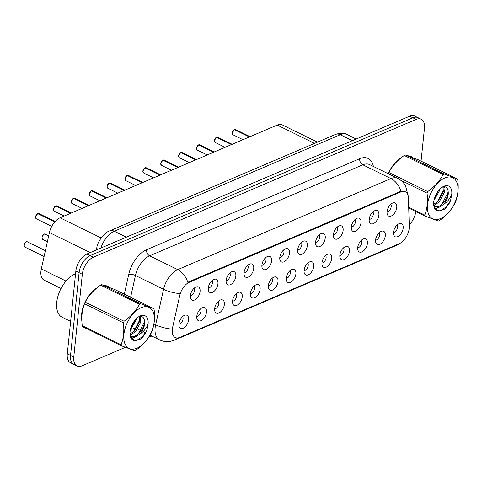 <?xml version="1.0" encoding="UTF-8"?>
<svg xmlns="http://www.w3.org/2000/svg" width="482" height="482" viewBox="0 0 482 482"><rect width="100%" height="100%" fill="white"/><g stroke="black" fill="none" stroke-linecap="round" stroke-linejoin="round"><path stroke-width="0.72" d="M369.2 219.244A7.284 4.103 -63.9 0 1 375.466 210.471A7.284 4.103 -63.9 0 1 378.882 215.111A7.284 4.103 -63.9 0 1 374.761 222.798A7.284 4.103 -63.9 0 1 369.604 222.401A7.284 4.103 -63.9 0 1 369.2 219.244M369.182 219.479A4.374 2.464 116.1 0 0 373.345 214.171A4.374 2.464 116.1 0 0 372.887 211.923M351.318 226.877A7.284 4.103 -63.9 0 1 357.584 218.105A7.284 4.103 -63.9 0 1 361 222.744A7.284 4.103 -63.9 0 1 356.879 230.432A7.284 4.103 -63.9 0 1 351.721 230.041A7.284 4.103 -63.9 0 1 351.318 226.877M351.3 227.118A4.374 2.464 116.1 0 0 355.463 221.804A4.374 2.464 116.1 0 0 355.011 219.557M333.436 234.517A7.284 4.103 -63.9 0 1 339.702 225.739A7.284 4.103 -63.9 0 1 343.124 230.384A7.284 4.103 -63.9 0 1 338.997 238.072A7.284 4.103 -63.9 0 1 333.845 237.674A7.284 4.103 -63.9 0 1 333.436 234.517M333.417 234.752A4.374 2.464 116.1 0 0 337.581 229.438A4.374 2.464 116.1 0 0 337.129 227.191M315.559 242.151A7.284 4.103 -63.9 0 1 321.819 233.378A7.284 4.103 -63.9 0 1 325.242 238.018A7.284 4.103 -63.9 0 1 321.12 245.706A7.284 4.103 -63.9 0 1 315.963 245.314A7.284 4.103 -63.9 0 1 315.559 242.151M315.535 242.386A4.374 2.464 116.1 0 0 319.699 237.078A4.374 2.464 116.1 0 0 319.247 234.83M297.677 249.79A7.284 4.103 -63.9 0 1 303.937 241.012A7.284 4.103 -63.9 0 1 307.359 245.651A7.284 4.103 -63.9 0 1 303.238 253.345A7.284 4.103 -63.9 0 1 298.081 252.948A7.284 4.103 -63.9 0 1 297.677 249.79M297.653 250.025A4.374 2.464 116.1 0 0 301.822 244.711A4.374 2.464 116.1 0 0 301.364 242.464M279.795 257.424A7.284 4.103 -63.9 0 1 286.055 248.652A7.284 4.103 -63.9 0 1 289.477 253.291A7.284 4.103 -63.9 0 1 285.356 260.979A7.284 4.103 -63.9 0 1 280.199 260.581A7.284 4.103 -63.9 0 1 279.795 257.424M279.771 257.659A4.374 2.464 116.1 0 0 283.94 252.351A4.374 2.464 116.1 0 0 283.482 250.104M261.913 265.058A7.284 4.103 -63.9 0 1 268.173 256.285A7.284 4.103 -63.9 0 1 271.595 260.925A7.284 4.103 -63.9 0 1 267.474 268.613A7.284 4.103 -63.9 0 1 262.316 268.221A7.284 4.103 -63.9 0 1 261.913 265.058M261.889 265.299A4.374 2.464 116.1 0 0 266.058 259.985A4.374 2.464 116.1 0 0 265.6 257.737M244.031 272.698A7.284 4.103 -63.9 0 1 250.291 263.919A7.284 4.103 -63.9 0 1 253.713 268.564A7.284 4.103 -63.9 0 1 249.592 276.252A7.284 4.103 -63.9 0 1 244.434 275.855A7.284 4.103 -63.9 0 1 244.031 272.698M244.006 272.933A4.374 2.464 116.1 0 0 248.176 267.618A4.374 2.464 116.1 0 0 247.718 265.371M226.148 280.331A7.284 4.103 -63.9 0 1 232.408 271.559A7.284 4.103 -63.9 0 1 235.831 276.198A7.284 4.103 -63.9 0 1 231.709 283.886A7.284 4.103 -63.9 0 1 226.552 283.494A7.284 4.103 -63.9 0 1 226.148 280.331M226.13 280.566A4.374 2.464 116.1 0 0 230.294 275.258A4.374 2.464 116.1 0 0 229.836 273.011M208.266 287.971A7.284 4.103 -63.9 0 1 214.532 279.192A7.284 4.103 -63.9 0 1 217.948 283.832A7.284 4.103 -63.9 0 1 213.827 291.526A7.284 4.103 -63.9 0 1 208.67 291.128A7.284 4.103 -63.9 0 1 208.266 287.971M208.248 288.206A4.374 2.464 116.1 0 0 212.411 282.892A4.374 2.464 116.1 0 0 211.96 280.645M190.384 295.605A7.284 4.103 -63.9 0 1 196.65 286.832A7.284 4.103 -63.9 0 1 200.072 291.471A7.284 4.103 -63.9 0 1 195.945 299.159A7.284 4.103 -63.9 0 1 190.788 298.762A7.284 4.103 -63.9 0 1 190.384 295.605M190.366 295.84A4.374 2.464 116.1 0 0 194.529 290.532A4.374 2.464 116.1 0 0 194.077 288.284M387.082 211.61A7.284 4.103 -63.9 0 1 393.342 202.832A7.284 4.103 -63.9 0 1 396.764 207.471A7.284 4.103 -63.9 0 1 392.643 215.165A7.284 4.103 -63.9 0 1 387.486 214.767A7.284 4.103 -63.9 0 1 387.082 211.61M387.064 211.845A4.374 2.464 116.1 0 0 391.227 206.531A4.374 2.464 116.1 0 0 390.769 204.284M375.611 239.897A7.284 4.103 -63.9 0 1 381.877 231.125A7.284 4.103 -63.9 0 1 385.299 235.764A7.284 4.103 -63.9 0 1 381.172 243.452A7.284 4.103 -63.9 0 1 376.014 243.061A7.284 4.103 -63.9 0 1 375.611 239.897M375.592 240.132A4.374 2.464 116.1 0 0 379.756 234.824A4.374 2.464 116.1 0 0 379.304 232.577M357.728 247.537A7.284 4.103 -63.9 0 1 363.994 238.759A7.284 4.103 -63.9 0 1 367.417 243.398A7.284 4.103 -63.9 0 1 363.289 251.092A7.284 4.103 -63.9 0 1 358.138 250.694A7.284 4.103 -63.9 0 1 357.728 247.537M357.71 247.772A4.374 2.464 116.1 0 0 361.874 242.458A4.374 2.464 116.1 0 0 361.422 240.211M339.852 255.171A7.284 4.103 -63.9 0 1 346.112 246.398A7.284 4.103 -63.9 0 1 349.534 251.038A7.284 4.103 -63.9 0 1 345.413 258.726A7.284 4.103 -63.9 0 1 340.256 258.328A7.284 4.103 -63.9 0 1 339.852 255.171M339.828 255.406A4.374 2.464 116.1 0 0 343.997 250.098A4.374 2.464 116.1 0 0 343.539 247.85M321.97 262.804A7.284 4.103 -63.9 0 1 328.23 254.032A7.284 4.103 -63.9 0 1 331.652 258.671A7.284 4.103 -63.9 0 1 327.531 266.359A7.284 4.103 -63.9 0 1 322.374 265.968A7.284 4.103 -63.9 0 1 321.97 262.804M321.946 263.045A4.374 2.464 116.1 0 0 326.115 257.731A4.374 2.464 116.1 0 0 325.657 255.484M304.088 270.444A7.284 4.103 -63.9 0 1 310.348 261.666A7.284 4.103 -63.9 0 1 313.77 266.311A7.284 4.103 -63.9 0 1 309.649 273.999A7.284 4.103 -63.9 0 1 304.491 273.601A7.284 4.103 -63.9 0 1 304.088 270.444M304.064 270.679A4.374 2.464 116.1 0 0 308.233 265.365A4.374 2.464 116.1 0 0 307.775 263.118M286.206 278.078A7.284 4.103 -63.9 0 1 292.466 269.305A7.284 4.103 -63.9 0 1 295.888 273.945A7.284 4.103 -63.9 0 1 291.767 281.633A7.284 4.103 -63.9 0 1 286.609 281.241A7.284 4.103 -63.9 0 1 286.206 278.078M286.181 278.313A4.374 2.464 116.1 0 0 290.351 273.005A4.374 2.464 116.1 0 0 289.893 270.757M268.323 285.718A7.284 4.103 -63.9 0 1 274.583 276.939A7.284 4.103 -63.9 0 1 278.006 281.578A7.284 4.103 -63.9 0 1 273.884 289.272A7.284 4.103 -63.9 0 1 268.727 288.875A7.284 4.103 -63.9 0 1 268.323 285.718M268.305 285.953A4.374 2.464 116.1 0 0 272.469 280.638A4.374 2.464 116.1 0 0 272.011 278.391M250.441 293.351A7.284 4.103 -63.9 0 1 256.707 284.579A7.284 4.103 -63.9 0 1 260.123 289.218A7.284 4.103 -63.9 0 1 256.002 296.906A7.284 4.103 -63.9 0 1 250.845 296.508A7.284 4.103 -63.9 0 1 250.441 293.351M250.423 293.586A4.374 2.464 116.1 0 0 254.586 288.278A4.374 2.464 116.1 0 0 254.128 286.031M232.559 300.985A7.284 4.103 -63.9 0 1 238.825 292.213A7.284 4.103 -63.9 0 1 242.241 296.852A7.284 4.103 -63.9 0 1 238.12 304.54A7.284 4.103 -63.9 0 1 232.963 304.148A7.284 4.103 -63.9 0 1 232.559 300.985M232.541 301.226A4.374 2.464 116.1 0 0 236.704 295.912A4.374 2.464 116.1 0 0 236.252 293.665M214.677 308.625A7.284 4.103 -63.9 0 1 220.943 299.846A7.284 4.103 -63.9 0 1 224.365 304.491A7.284 4.103 -63.9 0 1 220.238 312.179A7.284 4.103 -63.9 0 1 215.086 311.782A7.284 4.103 -63.9 0 1 214.677 308.625M214.659 308.86A4.374 2.464 116.1 0 0 218.822 303.546A4.374 2.464 116.1 0 0 218.37 301.298M196.801 316.258A7.284 4.103 -63.9 0 1 203.061 307.486A7.284 4.103 -63.9 0 1 206.483 312.125A7.284 4.103 -63.9 0 1 202.362 319.813A7.284 4.103 -63.9 0 1 197.204 319.421A7.284 4.103 -63.9 0 1 196.801 316.258M196.777 316.493A4.374 2.464 116.1 0 0 200.94 311.185A4.374 2.464 116.1 0 0 200.488 308.938M178.918 323.898A7.284 4.103 -63.9 0 1 185.178 315.12A7.284 4.103 -63.9 0 1 188.601 319.759A7.284 4.103 -63.9 0 1 184.479 327.453A7.284 4.103 -63.9 0 1 179.322 327.055A7.284 4.103 -63.9 0 1 178.918 323.898M178.894 324.133A4.374 2.464 116.1 0 0 183.064 318.819A4.374 2.464 116.1 0 0 182.606 316.572M393.493 232.264A7.284 4.103 -63.9 0 1 399.759 223.485A7.284 4.103 -63.9 0 1 403.175 228.131A7.284 4.103 -63.9 0 1 399.054 235.819A7.284 4.103 -63.9 0 1 393.896 235.421A7.284 4.103 -63.9 0 1 393.493 232.264M393.475 232.499A4.374 2.464 116.1 0 0 397.638 227.185A4.374 2.464 116.1 0 0 397.186 224.937M409.284 226.347A13.116 7.393 -63.9 0 1 409.206 228.311A13.116 7.393 -63.9 0 1 399.289 243.669L179.804 337.394A13.116 7.393 -63.9 0 1 175.231 337.533A13.116 7.393 -63.9 0 1 172.634 327.411L179.732 295.544A13.116 7.393 -63.9 0 1 189.312 282.265L400.825 191.944A13.116 7.393 -63.9 0 1 405.404 191.806A13.116 7.393 -63.9 0 1 408.417 197.891L409.284 226.347M61.051 288.489L44.193 280.217A14.568 8.212 -63.9 0 1 41.313 268.962L49.423 232.547A14.568 8.212 -63.9 0 1 60.063 217.798L277.21 125.067A14.568 8.212 -63.9 0 1 282.295 124.91L317.421 142.154M412.899 157.644A23.558 13.273 116.1 0 0 411.327 156.608A23.558 13.273 116.1 0 0 407.971 155.813M400.91 157.988A23.558 13.273 116.1 0 0 388.197 173.719M109.239 287.314A23.558 13.273 116.1 0 0 107.667 286.284A23.558 13.273 116.1 0 0 104.311 285.489M97.25 287.664A23.558 13.273 116.1 0 0 81.633 314.113A23.558 13.273 116.1 0 0 81.868 321.006M421.057 161.127L424.461 128.176A14.568 8.212 116.1 0 0 421.196 119.229L414.713 116.048A14.568 8.212 116.1 0 0 409.628 116.204L86.856 254.038A14.568 8.212 116.1 0 0 75.843 271.101L67.293 353.824L70.535 355.415A14.568 8.212 116.1 0 0 73.794 364.362A14.568 8.212 116.1 0 1 70.535 355.415L79.084 272.692L70.535 355.415L73.776 357.005A14.568 8.212 116.1 0 0 77.036 365.952A14.568 8.212 116.1 0 0 82.121 365.796L125.326 347.347M86.856 254.038L90.098 255.629A14.568 8.212 116.1 0 0 79.084 272.692A14.568 8.212 116.1 0 1 90.098 255.629L412.869 117.795L90.098 255.629L93.339 257.219A14.568 8.212 116.1 0 0 82.326 274.282L73.776 357.005M417.954 117.638A14.568 8.212 116.1 0 0 412.869 117.795A14.568 8.212 116.1 0 1 417.954 117.638M189.312 282.265L188.595 281.916L400.144 191.577L404.88 191.517M148.643 337.394L151.806 336.038M409.236 224.877A14.568 8.212 116.1 0 0 415.833 211.556M421.196 119.229A14.568 8.212 116.1 0 0 416.111 119.385L93.339 257.219M67.293 353.824A14.568 8.212 116.1 0 0 70.553 362.771L77.036 365.952M234.541 129.525L235.517 129.531A2.916 1.645 116.1 0 0 234.583 129.525L234.493 129.64M234.342 129.64L249.387 136.948M234.583 129.525L249.555 136.876M216.659 137.159L217.635 137.165A2.916 1.645 116.1 0 0 216.707 137.165L216.611 137.274M216.46 137.274L231.511 144.582M216.707 137.165L231.679 144.51M198.777 144.793L199.753 144.799A2.916 1.645 116.1 0 0 198.825 144.799L198.735 144.907M198.578 144.907L213.628 152.222M198.825 144.799L213.797 152.149M180.895 152.433L181.877 152.439A2.916 1.645 116.1 0 0 180.943 152.433L180.852 152.547M180.696 152.547L195.746 159.855M180.943 152.433L195.915 159.783M412.092 157.331A23.311 13.141 116.1 0 0 411.218 156.825A23.311 13.141 116.1 0 0 408.808 156.108M399.807 158.909A23.311 13.141 116.1 0 0 389.088 172.098M84.278 304.365A23.311 13.141 116.1 0 0 81.795 314.047A23.311 13.141 116.1 0 0 81.826 319.644M75.572 273.704A24.287 13.683 116.1 0 0 56.725 302.335A24.287 13.683 116.1 0 0 62.166 317.246L70.643 321.404M108.432 287.007A23.311 13.141 116.1 0 0 107.558 286.501A23.311 13.141 116.1 0 0 105.142 285.784M96.141 288.585A23.311 13.141 116.1 0 0 85.428 301.768M444.82 178.009A22.829 12.863 116.1 0 0 427.558 204.736A22.829 12.863 116.1 0 0 440.638 218.509A22.829 12.863 116.1 0 0 457.9 191.782A22.829 12.863 116.1 0 0 444.82 178.009M408.7 207.188L424.769 215.074A26.227 14.779 116.1 0 0 425.202 216.153L438.301 221.045A26.227 14.779 116.1 0 0 438.867 220.81A26.227 14.779 116.1 0 0 439.439 220.557C446.326 215.707 451.447 210.025 454.803 203.512A26.227 14.779 116.1 0 0 455.514 201.946C458.014 195.475 458.768 188.161 457.779 180.015A26.227 14.779 116.1 0 0 457.346 178.936L418.472 159.861L405.38 154.969L444.247 174.044A26.227 14.779 116.1 0 0 443.681 174.279A26.227 14.779 116.1 0 0 443.109 174.532L404.235 155.457C397.391 160.259 392.27 165.941 388.872 172.502A26.227 14.779 116.1 0 0 388.293 173.767M388.872 172.502L427.745 191.577C434.589 186.775 439.711 181.093 443.109 174.532M427.745 191.577A26.227 14.779 116.1 0 0 427.034 193.143L400.602 180.166M424.769 215.074C427.269 208.604 428.028 201.289 427.034 193.143M405.38 154.969A26.227 14.779 116.1 0 0 404.808 155.198A26.227 14.779 116.1 0 0 404.235 155.457M433.981 200.355L439.891 190.095L440.036 188.986M434.607 197.982L438.481 190.727M433.764 205.073L434.921 204.778L439.132 202.072L444.464 192.336L443.777 186.805M433.637 204.266L437.987 201.506L443.32 191.776L443.036 186.968M433.896 205.971L435.565 207.091L439.5 207.025L443.711 204.314C447.688 199.337 449.061 194.511 447.838 189.83L447.772 189.643C446.874 187.004 445.103 186.185 442.458 187.173M434.65 206.615L438.355 206.459C444.235 204.736 449.513 194.505 447.838 189.83M433.993 206.338L435.204 206.935M443.976 186.221A13.568 7.646 116.1 0 0 442.422 187.052A13.568 7.646 116.1 0 0 433.673 204.868A13.568 7.646 116.1 0 0 439.62 210.839L444.139 209.417C446.796 207.278 448.935 204.386 450.55 200.729L451.773 194.15A13.568 7.646 116.1 0 0 443.976 186.221M433.655 204.573L435.601 209.302L439.62 210.839M451.773 194.15C450.266 198.349 447.579 201.735 443.711 204.314M425.202 216.153L408.724 208.067M444.247 174.044L457.346 178.936M434.848 197.283L437.945 191.438M437.294 202.139L443.512 189.998M435.119 208.724L438.337 207.32M441.867 204.38L448.085 192.234M440.174 210.833L445.977 207.109L450.55 200.729M433.824 205.657L435.499 204.555M444.32 187.878L444.296 186.763M435.397 209.074L440.078 206.802M141.16 307.685A22.829 12.863 116.1 0 0 123.898 334.412A22.829 12.863 116.1 0 0 136.972 348.185A22.829 12.863 116.1 0 0 154.24 321.458A22.829 12.863 116.1 0 0 141.16 307.685M121.542 345.829L134.635 350.721A26.227 14.779 116.1 0 0 135.207 350.486A26.227 14.779 116.1 0 0 135.779 350.233C142.666 345.383 147.787 339.702 151.143 333.189A26.227 14.779 116.1 0 0 151.848 331.622C154.354 325.151 155.108 317.837 154.12 309.691A26.227 14.779 116.1 0 0 153.68 308.613L114.812 289.537L101.714 284.645L140.587 303.72A26.227 14.779 116.1 0 0 140.015 303.955A26.227 14.779 116.1 0 0 139.443 304.208L100.575 285.133C93.731 289.935 88.61 295.617 85.212 302.178A26.227 14.779 116.1 0 0 84.501 303.738C82.006 310.179 81.247 317.487 82.235 325.675A26.227 14.779 116.1 0 0 82.669 326.754L121.542 345.829A26.227 14.779 116.1 0 1 121.109 344.751C123.609 338.28 124.362 330.965 123.374 322.82L84.501 303.738M85.212 302.178L124.079 321.253C130.923 316.451 136.045 310.769 139.443 304.208M124.079 321.253A26.227 14.779 116.1 0 0 123.374 322.82M101.714 284.645A26.227 14.779 116.1 0 0 101.148 284.874A26.227 14.779 116.1 0 0 100.575 285.133M130.321 330.025L136.225 319.771L136.376 318.662M130.947 327.658L134.815 320.403M130.056 334.755L131.261 334.454L135.466 331.743L140.798 322.012L140.111 316.481M129.977 333.942L134.321 331.182L139.66 321.452L139.376 316.644M130.236 335.647L131.899 336.767L135.834 336.701L140.051 333.99C144.022 329.013 145.401 324.187 144.178 319.506L144.112 319.319C143.208 316.68 141.437 315.855 138.798 316.849M130.99 336.285L134.689 336.135C140.575 334.412 145.847 324.181 144.178 319.506M130.333 336.014L131.544 336.611M140.31 315.897A13.568 7.646 116.1 0 0 138.756 316.728A13.568 7.646 116.1 0 0 130.013 334.544A13.568 7.646 116.1 0 0 135.96 340.515L140.479 339.093C143.136 336.954 145.275 334.056 146.89 330.405L148.113 323.826A13.568 7.646 116.1 0 0 140.31 315.897M129.989 334.249L131.935 338.979L135.96 340.515M148.113 323.826C146.606 328.025 143.919 331.411 140.051 333.99M82.235 325.675L121.109 344.751M140.587 303.72L153.68 308.613M131.182 326.959L134.279 321.108M133.635 331.815L139.852 319.674M131.453 338.4L134.677 336.996M138.207 334.056L144.425 321.91M136.514 340.509L142.317 336.785L146.89 330.405M130.164 335.333L131.839 334.231M140.654 317.554L140.63 316.439M131.731 338.75L136.412 336.478M163.012 160.066L163.994 160.072A2.916 1.645 116.1 0 0 163.061 160.072L162.97 160.181M162.814 160.181L177.864 167.489M163.061 160.072L178.033 167.417M145.136 167.706L146.112 167.712A2.916 1.645 116.1 0 0 145.178 167.706L145.088 167.82M144.931 167.82L159.982 175.129M145.178 167.706L160.151 175.056M127.254 175.34L128.23 175.346A2.916 1.645 116.1 0 0 127.296 175.346L127.206 175.454M127.049 175.454L142.1 182.762M127.296 175.346L142.268 182.69M109.372 182.973L110.348 182.979A2.916 1.645 116.1 0 0 109.414 182.979L109.324 183.088M109.173 183.088L124.217 190.402M109.414 182.979L124.386 190.33M91.49 190.613L92.466 190.619A2.916 1.645 116.1 0 0 91.532 190.613L91.441 190.727M91.291 190.727L106.335 198.036M91.532 190.613L106.504 197.963M73.607 198.247L74.583 198.253A2.916 1.645 116.1 0 0 73.656 198.253L73.559 198.361M73.409 198.361L88.453 205.669M73.656 198.253L88.622 205.597M55.725 205.886L56.701 205.892A2.916 1.645 116.1 0 0 55.773 205.886L55.677 206.001M55.526 206.001L70.577 213.309M55.773 205.886L70.746 213.237M37.843 213.52L38.825 213.526A2.916 1.645 116.1 0 0 37.891 213.526L37.801 213.634M37.644 213.634L54.737 221.949M37.891 213.526L54.828 221.841M400.825 191.944L400.114 191.589M314.535 143.383L277.21 125.067M101.154 237.963L60.063 217.798M90.255 252.586L49.423 232.547M65.986 281.072L41.313 268.962M135.207 327.893L134.123 328.356A24.287 13.683 -63.9 0 1 131.134 329.266M177.503 337.966A16.997 11.749 66.9 0 1 174.496 340.153L170.236 341.395C166.501 341.985 162.922 341.455 159.482 339.81A19.431 10.947 -63.9 0 1 155.132 327.881A19.431 10.947 -63.9 0 1 155.638 324.802L163.549 289.302A19.431 10.947 -63.9 0 1 177.738 269.631L390.926 178.587A16.997 11.749 66.9 0 1 401 191.288M187.811 282.325A16.997 11.749 -113.1 0 0 177.738 269.631L149.643 255.84A19.431 10.947 116.1 0 0 135.454 275.511L130.604 297.286M179.352 293.544A16.997 5.531 -167.4 0 1 163.549 289.302L135.454 275.511A4.856 1.579 12.6 0 0 128.754 274.354A24.287 13.683 -63.9 0 1 146.486 249.766L359.674 158.723A24.287 13.683 -63.9 0 1 373.375 166.447M359.674 158.723A4.856 3.356 66.9 0 0 362.832 164.802L390.926 178.587A19.431 10.947 -63.9 0 1 397.704 178.382L369.61 164.597A19.431 10.947 116.1 0 0 362.832 164.802L149.643 255.84A4.856 3.356 66.9 0 1 146.486 249.766M171.532 329.055A16.997 5.531 -167.4 0 1 155.638 324.802L153.945 323.97M400.518 243.036L396.566 245.326A16.997 11.749 -113.1 0 0 398.861 243.85M124.326 294.207L128.754 274.354M416.111 119.385L409.628 116.204M82.326 274.282L75.843 271.101M139.467 316.867L139.153 316.716M97.756 249.387A9.712 3.163 -167.4 0 1 96.834 247.561C97.912 239.668 106.42 231.474 109.589 230.902L335.544 134.412C340.623 132.815 344.449 132.851 347.028 134.526A19.431 10.947 116.1 0 0 340.25 134.731L352.342 140.666M335.544 134.412A9.712 6.712 66.9 0 1 340.25 134.731L114.294 231.221L126.392 237.156M109.589 230.902A9.712 6.712 66.9 0 1 114.294 231.221A19.431 10.947 116.1 0 0 100.889 248.043M232.288 133.526A2.82 1.585 -63.9 0 1 232.288 132.966A2.916 1.645 116.1 0 0 232.951 134.761L232.264 132.936L234.366 129.598M234.415 129.598A2.916 1.645 116.1 0 0 232.3 132.972M232.288 132.912A2.82 1.585 -63.9 0 1 234.132 129.76M216.538 137.237A2.916 1.645 116.1 0 0 214.418 140.611A2.916 1.645 116.1 0 0 215.068 142.395L214.388 140.569L216.49 137.231M214.406 141.16A2.82 1.585 -63.9 0 1 214.412 140.545A2.82 1.585 -63.9 0 1 216.249 137.4M196.523 148.793A2.82 1.585 -63.9 0 1 196.523 148.239A2.916 1.645 116.1 0 0 197.186 150.035L196.505 148.209L198.608 144.871M198.656 144.871A2.916 1.645 116.1 0 0 196.536 148.245M196.529 148.185A2.82 1.585 -63.9 0 1 198.367 145.034M178.641 156.433A2.82 1.585 -63.9 0 1 178.641 155.873A2.916 1.645 116.1 0 0 179.304 157.668L178.623 155.843L180.726 152.505M180.774 152.505A2.916 1.645 116.1 0 0 178.653 155.879M178.647 155.819A2.82 1.585 -63.9 0 1 180.491 152.674M162.892 160.145A2.916 1.645 116.1 0 0 160.771 163.518A2.916 1.645 116.1 0 0 161.428 165.308L160.741 163.482L162.844 160.138M160.759 164.067A2.82 1.585 -63.9 0 1 160.759 163.512M160.765 163.452A2.82 1.585 -63.9 0 1 162.609 160.307M145.01 167.778A2.916 1.645 116.1 0 0 142.889 171.152A2.916 1.645 116.1 0 0 143.546 172.942L142.859 171.116L144.962 167.778M142.877 171.706A2.82 1.585 -63.9 0 1 142.883 171.092A2.82 1.585 -63.9 0 1 144.727 167.941M127.128 175.418A2.916 1.645 116.1 0 0 125.007 178.792A2.916 1.645 116.1 0 0 125.663 180.575L124.977 178.75L127.079 175.412M125.001 179.34A2.82 1.585 -63.9 0 1 125.001 178.726A2.82 1.585 -63.9 0 1 126.844 175.581M45.236 234.18A2.916 1.645 116.1 0 0 43.266 234.915A2.916 1.645 116.1 0 0 42.012 237.626A2.916 1.645 116.1 0 0 42.669 239.415L41.982 237.59C43.35 234.475 44.434 233.336 45.236 234.18L48.682 235.873M42.006 237.56A2.82 1.585 -63.9 0 1 43.85 234.415M42 238.174A2.82 1.585 -63.9 0 1 42 237.62M27.354 241.819A2.916 1.645 116.1 0 0 25.383 242.554A2.916 1.645 116.1 0 0 24.13 245.26A2.916 1.645 116.1 0 0 24.787 247.049L24.1 245.224C25.468 242.109 26.552 240.976 27.354 241.819L45.386 250.67M24.124 245.199A2.82 1.585 -63.9 0 1 25.968 242.048M24.118 245.814A2.82 1.585 -63.9 0 1 24.118 245.254M107.118 186.974A2.82 1.585 -63.9 0 1 107.112 186.42A2.916 1.645 116.1 0 0 107.781 188.215L107.094 186.389L109.197 183.052M109.245 183.052A2.916 1.645 116.1 0 0 107.131 186.426M107.118 186.365A2.82 1.585 -63.9 0 1 108.962 183.214M91.363 190.685A2.916 1.645 116.1 0 0 89.248 194.059A2.916 1.645 116.1 0 0 89.899 195.849L89.212 194.023L91.315 190.685M89.236 194.614A2.82 1.585 -63.9 0 1 89.236 193.999A2.82 1.585 -63.9 0 1 91.08 190.848M73.481 198.325A2.916 1.645 116.1 0 0 71.366 201.699A2.916 1.645 116.1 0 0 72.017 203.488L71.33 201.663L73.433 198.319M71.354 202.247A2.82 1.585 -63.9 0 1 71.36 201.633A2.82 1.585 -63.9 0 1 73.198 198.488M53.472 209.881A2.82 1.585 -63.9 0 1 53.472 209.327A2.916 1.645 116.1 0 0 54.135 211.122L53.454 209.296L55.557 205.959M55.605 205.959A2.916 1.645 116.1 0 0 53.484 209.333M53.478 209.272A2.82 1.585 -63.9 0 1 55.316 206.121M37.723 213.598A2.916 1.645 116.1 0 0 35.602 216.972A2.916 1.645 116.1 0 0 36.252 218.756L35.572 216.93L37.674 213.592M35.59 217.521A2.82 1.585 -63.9 0 1 35.59 216.96M35.596 216.906A2.82 1.585 -63.9 0 1 37.439 213.761M405.404 191.806L404.446 191.336M407.766 194.252L405.573 185.986C403.753 182.642 401.132 180.105 397.704 178.382M174.496 340.153L396.566 245.326M159.482 339.81L150.035 335.171M145.594 332.99L142.973 331.706M141.136 330.803L137.707 329.116M131.99 326.314L131.52 326.085M347.028 134.526L356.192 139.021M96.286 250.013L96.834 247.561M232.951 134.761L242.982 139.684M235.517 129.531L250.056 136.665M215.068 142.395L225.1 147.317M217.635 137.165L232.173 144.299M197.186 150.035L207.218 154.957M199.753 144.799L214.291 151.938M179.304 157.668L189.336 162.591M181.877 152.439L196.409 159.572M409.513 155.987L411.218 156.825M105.853 285.663L107.558 286.501M161.428 165.308L171.453 170.23M163.994 160.072L178.527 167.206M143.546 172.942L153.571 177.864M146.112 167.712L160.645 174.846M125.663 180.575L135.689 185.498M128.23 175.346L142.762 182.479M42.669 239.415L47.381 241.729M24.787 247.049L44.085 256.52M107.781 188.215L117.807 193.137M110.348 182.979L124.886 190.119M89.899 195.849L99.931 200.771M92.466 190.619L107.004 197.753M72.017 203.488L82.048 208.411M74.583 198.253L89.122 205.386M54.135 211.122L64.166 216.044M56.701 205.892L71.24 213.026M36.252 218.756L51.743 226.359M38.825 213.526L55.111 221.521"/></g></svg>
